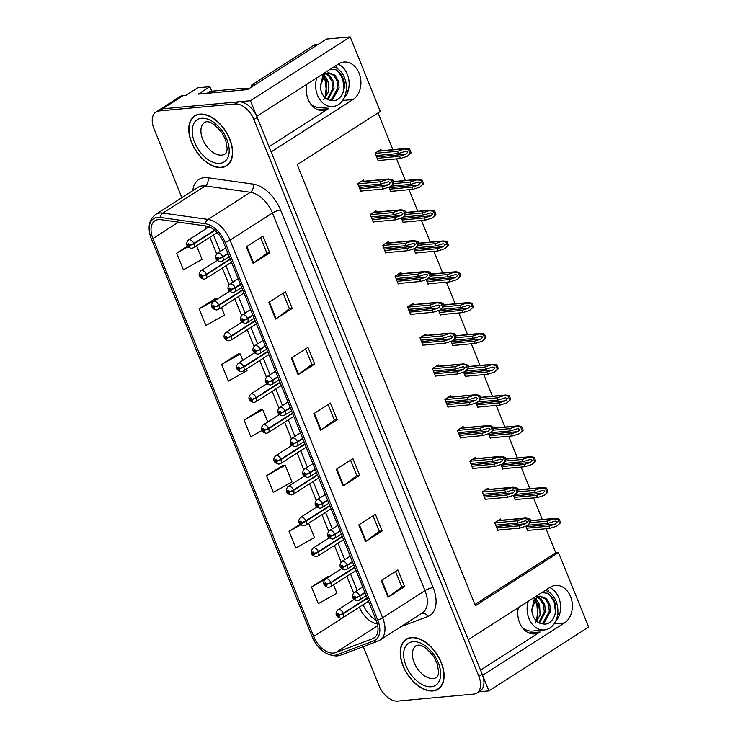 <?xml version="1.0" encoding="UTF-8"?>
<svg xmlns="http://www.w3.org/2000/svg" width="738" height="738" viewBox="0 0 738 738"><rect width="100%" height="100%" fill="white"/><g stroke="black" fill="none" stroke-linecap="round" stroke-linejoin="round"><path stroke-width="1.11" d="M269.047 146.705L328.604 108.597A19.769 15.074 -95.3 0 1 323.216 110.469A19.769 15.074 -95.3 0 1 308.115 99.298A19.769 15.074 -95.3 0 1 306.925 84.197M518.399 607.605A19.769 15.074 84.7 0 0 519.58 622.706A19.769 15.074 84.7 0 0 534.69 633.877A19.769 15.074 84.7 0 0 540.068 631.996L529.054 633.01M478.787 691.82L488.916 690.888L482.615 675.307L564.478 622.927A19.769 15.074 84.7 0 0 571.692 600.086A19.769 15.074 84.7 0 0 555.474 585.437A19.769 15.074 84.7 0 0 550.087 587.319L468.233 639.698L271.15 151.899L353.004 99.519A19.769 15.074 84.7 0 0 360.218 76.678A19.769 15.074 84.7 0 0 344 62.029A19.769 15.074 84.7 0 0 338.622 63.911L256.759 116.3L250.468 100.719L162.517 108.809A18.533 11.153 -122.6 0 0 159.27 109.888A18.533 11.153 -122.6 0 1 162.517 108.809L238.531 101.816A18.533 11.153 -122.6 0 1 257.211 117.407L482.172 674.2A18.533 11.153 -122.6 0 1 480.217 690.906L476.896 693.028A18.533 11.153 -122.6 0 0 478.842 676.322L253.89 119.538A18.533 11.153 -122.6 0 0 235.201 103.947L159.196 110.931A18.533 11.153 -122.6 0 0 155.949 112.01A18.533 11.153 -122.6 0 0 153.993 128.716L181.852 197.664M555.336 621.811A19.769 15.074 84.7 0 0 560.28 603.011A19.769 15.074 84.7 0 0 549.718 587.559M250.468 100.719L350.19 36.9L326.473 39.077L247.525 89.602L198.254 94.132L209.896 86.687L211.714 91.198M155.949 112.01L180.044 96.595A18.533 11.153 -122.6 0 1 183.292 95.506L186.077 95.257L197.71 87.804L209.896 86.687M350.19 36.9L380.31 111.447L297.211 164.629L475.41 605.704L558.518 552.522L588.638 627.069L488.916 690.888M348.327 90.156L346.205 90.875M559.791 613.564L557.67 614.284M474.921 604.487L555.732 552.771L546.019 528.722M542.301 519.524L533.565 497.901M529.847 488.704L521.111 467.08M517.393 457.883L508.657 436.259M504.94 427.062L496.204 405.439M492.486 396.241L483.75 374.618M480.032 365.421L471.296 343.797M467.578 334.6L458.842 312.977M455.134 303.779L446.389 282.156M442.68 272.959L433.944 251.326M430.226 242.129L421.49 220.505M417.773 211.308L409.036 189.684M405.319 180.487L396.583 158.864M392.865 149.666L378.022 112.923M555.732 552.771L558.518 552.522M456.158 335.652L455.641 334.369L454.986 334.794M451.112 341.27L452.975 345.882L453.704 345.412M431.25 274.001L430.734 272.728L430.079 273.143M426.204 279.628L428.068 284.241L428.796 283.77M418.797 243.18L418.289 241.907L417.625 242.322M413.75 248.807L415.614 253.42L416.352 252.949M406.352 212.359L405.835 211.086L405.18 211.502M401.297 217.987L403.16 222.599L403.898 222.129M393.898 181.539L393.382 180.266L392.727 180.681M388.843 187.166L390.706 191.779L391.444 191.308M443.704 304.822L443.187 303.549L442.532 303.973M438.658 310.449L440.521 315.061L441.25 314.591M468.612 366.472L468.095 365.19L467.44 365.614M463.565 372.09L465.429 376.703L466.158 376.232M481.065 397.293L480.549 396.011L479.894 396.435M476.019 402.911L477.873 407.524L478.611 407.053M493.519 428.114L493.002 426.832L492.347 427.256M488.464 433.732L490.327 438.344L491.065 437.874M505.973 458.935L505.456 457.652L504.801 458.077M500.918 464.562L502.781 469.165L503.519 468.695M518.417 489.755L517.91 488.473L517.246 488.897M513.371 495.382L515.235 499.986L515.973 499.515M530.871 520.576L530.354 519.303L529.7 519.718M525.825 526.203L527.688 530.807L528.426 530.336M381.445 150.718L380.928 149.445L375.107 153.163L378.253 160.958L378.991 160.487M426.333 335.338L425.817 334.065L419.996 337.783L423.142 345.578L423.88 345.107M401.426 273.697L400.909 272.423L395.088 276.141L398.234 283.936L398.972 283.466M388.972 242.876L388.456 241.603L382.635 245.32L385.789 253.106L386.518 252.645M376.518 212.055L376.002 210.782L370.19 214.5L373.336 222.286L374.065 221.815M413.88 304.517L413.363 303.244L407.542 306.962L410.688 314.757L411.426 314.287M438.787 366.159L438.271 364.886L432.45 368.603L435.595 376.398L436.333 375.928M451.232 396.979L450.724 395.706L444.903 399.433L448.049 407.219L448.787 406.749M463.685 427.8L463.169 426.527L457.357 430.254L460.503 438.04L461.232 437.569M476.139 458.63L475.623 457.348L469.811 461.075L472.957 468.861L473.685 468.39M488.593 489.451L488.076 488.169L482.265 491.895L485.41 499.681L486.139 499.211M501.047 520.272L500.53 518.989L494.709 522.716L497.864 530.502L498.593 530.032M364.065 181.234L363.548 179.952L357.736 183.679L360.882 191.465L361.611 190.994M480.521 670.113L540.068 631.996M338.253 64.151A19.769 15.074 -95.3 0 1 348.806 79.603A19.769 15.074 -95.3 0 1 343.871 98.403M432.948 690.934A29.649 17.841 -122.6 0 0 438.141 689.2A29.649 17.841 -122.6 0 0 439.414 658.471A29.649 17.841 -122.6 0 0 411.37 637.521A29.649 17.841 -122.6 0 0 406.177 639.256A29.649 17.841 -122.6 0 0 404.894 669.975A29.649 17.841 -122.6 0 0 432.948 690.934M439.128 688.194A29.649 17.841 -122.6 0 0 439.7 687.982M221.474 167.526A29.649 17.841 -122.6 0 0 226.667 165.792A29.649 17.841 -122.6 0 0 227.95 135.063A29.649 17.841 -122.6 0 0 199.897 114.113A29.649 17.841 -122.6 0 0 194.703 115.848A29.649 17.841 -122.6 0 0 193.421 146.567A29.649 17.841 -122.6 0 0 221.474 167.526M227.664 164.786A29.649 17.841 -122.6 0 0 228.236 164.574M333.594 653.065A19.769 11.9 57.4 0 1 313.668 636.442L152.904 238.54A19.769 11.9 57.4 0 1 154.989 220.717A19.769 11.9 57.4 0 1 160.773 219.638L205.93 225.985A19.769 11.9 57.4 0 1 223.54 242.544L376.122 620.197A19.769 11.9 57.4 0 1 374.037 638.019A19.769 11.9 57.4 0 1 372.681 638.693L335.698 652.595A19.769 11.9 57.4 0 1 333.594 653.065M334.499 655.298A22.241 13.385 -122.6 0 0 336.86 654.763L373.843 640.861A22.241 13.385 -122.6 0 0 377.708 620.049L225.127 242.405A22.241 13.385 -122.6 0 0 205.321 223.762L160.164 217.415A22.241 13.385 -122.6 0 0 151.318 238.688L312.073 636.58A22.241 13.385 -122.6 0 0 334.499 655.298M215.8 298.281L199.131 308.807L205.874 325.495L224.527 315.034L221.455 307.442M238.273 353.917L221.612 364.443L228.356 381.131L247.009 370.67L246.363 369.083M328.189 576.452L311.519 586.978L318.262 603.666L336.915 593.204L333.53 584.828M283.226 465.189L266.566 475.715L273.309 492.403L291.962 481.942L285.219 465.254L283.023 465.18M260.754 409.553L244.084 420.079L250.828 436.767L262.008 430.503M363.262 646.654L378.954 685.51A18.533 11.153 -122.6 0 0 397.634 701.1L473.648 694.107A18.533 11.153 -122.6 0 0 476.896 693.028M268.853 302.396L285.477 291.759L292.22 308.447L275.597 319.084L268.853 302.396M246.381 246.76L262.996 236.123L269.739 252.82L253.116 263.457L246.381 246.76M336.288 469.303L352.912 458.667L359.655 475.355L343.032 485.991L336.288 469.303M358.769 524.93L375.384 514.294L382.127 530.991L365.513 541.627L358.769 524.93M381.242 580.566L397.865 569.93L404.608 586.627L387.985 597.263L381.242 580.566M291.335 358.031L307.949 347.395L314.692 364.083L298.078 374.719L291.335 358.031M313.807 413.667L330.43 403.031L337.174 419.719L320.55 430.355L313.807 413.667M187.627 246.151L176.65 253.171L183.393 269.868L202.055 259.407L196.548 245.791M300.218 524.192L289.038 531.342L295.781 548.039L314.443 537.578L308.622 523.187M337.174 419.719L334.332 419.977M328.087 404.535L334.342 420.023L321.085 429.996A4.945 1.172 158 0 1 320.55 430.355M314.692 364.083L311.851 364.351M305.606 348.899L311.87 364.387L298.604 374.36A4.945 1.172 158 0 1 298.078 374.719M404.608 586.627L401.758 586.885M395.522 571.433L401.776 586.931L388.511 596.894A4.945 1.172 158 0 1 387.985 597.263M382.127 530.991L379.286 531.249M373.041 515.797L379.304 531.295L366.039 541.258A4.945 1.172 158 0 1 365.513 541.627M359.655 475.355L356.805 475.613M350.559 460.161L356.823 475.659L343.557 485.622A4.945 1.172 158 0 1 343.032 485.991M269.739 252.82L266.898 253.079M260.652 237.627L266.916 253.125L253.651 263.088A4.945 1.172 158 0 1 253.116 263.457M292.22 308.447L289.37 308.715M283.134 293.263L289.388 308.761L276.123 318.724A4.945 1.172 158 0 1 275.597 319.084M244.084 420.079L262.737 409.618L267.737 421.979M262.737 409.618L260.542 409.544M266.566 475.715L285.219 465.254M289.038 531.342L300.8 524.746M311.519 586.978L324.785 579.542M329.369 576.489L327.976 576.452M221.612 364.443L240.265 353.982L242.83 360.338M240.265 353.982L238.06 353.908M199.131 308.807L217.922 298.696M217.784 298.346L215.588 298.281M176.65 253.171L188.098 246.76M358.705 186.068L381.076 184.011L388.419 181.751L390.494 182.544L388.603 184.731L382.201 186.797L383.105 189.02L389.996 186.797L393.631 183.531A3.09 2.352 84.7 0 0 393.354 182.231L392.681 180.57A3.09 2.352 84.7 0 0 392.007 179.518L388.566 178.983L380.181 181.788L357.801 183.845M227.922 253.402L222.682 256.759A3.09 0.627 156.4 0 1 218.669 258.392A1.541 0.932 -122.6 0 0 217.138 257.156A1.541 0.932 -122.6 0 0 216.704 258.632A1.541 0.932 -122.6 0 0 218.263 259.933A1.541 0.932 -122.6 0 0 218.716 258.512L217.922 259.103L217.369 258.023L218.669 258.392M218.716 258.512A3.09 0.839 -20.4 0 0 222.83 257.119A4.631 2.786 57.4 0 1 222.276 261.114L229.241 256.658M228.07 253.771L222.83 257.119M360.725 191.077L383.105 189.02M359.821 188.854L382.201 186.797M381.076 184.011L380.181 181.788M389.996 186.797L392.791 184.076L391.168 180.054L392.007 179.518M392.791 184.076L393.631 183.531M391.168 180.054L387.072 179.565M376.076 155.561L398.455 153.504L405.789 151.235L407.874 152.028L405.974 154.214L399.581 156.281L400.476 158.504L407.367 156.281L411.011 153.024A3.09 2.352 84.7 0 0 410.725 151.724L410.051 150.054A3.09 2.352 84.7 0 0 409.378 149.002L405.946 148.467L397.561 151.272L375.181 153.329M214.564 230.173L193.854 243.429A3.09 0.627 156.4 0 1 189.841 245.062A1.541 0.932 -122.6 0 0 188.31 243.817A1.541 0.932 -122.6 0 0 187.876 245.302A1.541 0.932 -122.6 0 0 189.426 246.603A1.541 0.932 -122.6 0 0 189.887 245.182L189.094 245.772L188.531 244.693L189.841 245.062M189.887 245.182A3.09 0.839 -20.4 0 0 194.002 243.789A4.631 2.786 57.4 0 1 193.439 247.784L217.166 232.608M214.878 230.431L194.002 243.789M378.096 160.561L400.476 158.504M377.201 158.338L399.581 156.281M398.455 153.504L397.561 151.272M407.367 156.281L410.162 153.559L408.538 149.537L409.378 149.002M410.162 153.559L411.011 153.024M408.538 149.537L404.442 149.048M371.149 216.898L393.529 214.841L400.872 212.572L402.948 213.365L401.048 215.551L394.655 217.618L395.559 219.841L402.441 217.618L406.084 214.352A3.09 2.352 84.7 0 0 405.799 213.061L405.125 211.391A3.09 2.352 84.7 0 0 404.461 210.339L401.02 209.804L392.634 212.609L370.255 214.666M240.376 284.222L235.136 287.58A3.09 0.627 156.4 0 1 231.123 289.213A1.541 0.932 -122.6 0 0 229.592 287.977A1.541 0.932 -122.6 0 0 229.158 289.453A1.541 0.932 -122.6 0 0 230.717 290.754A1.541 0.932 -122.6 0 0 231.169 289.333L230.376 289.923L229.822 288.844L231.123 289.213M231.169 289.333A3.09 0.839 -20.4 0 0 235.284 287.94A4.631 2.786 57.4 0 1 234.73 291.934L241.695 287.479M240.523 284.591L235.284 287.94M373.179 221.898L395.559 219.841M372.275 219.675L394.655 217.618M393.529 214.841L392.634 212.609M402.441 217.618L405.245 214.896L403.612 210.874L404.461 210.339M405.245 214.896L406.084 214.352M403.612 210.874L399.526 210.385M383.603 247.719L405.983 245.662L413.326 243.392L415.402 244.186L413.501 246.372L407.108 248.438L408.013 250.662L414.894 248.438L418.538 245.182A3.09 2.352 84.7 0 0 418.252 243.881L417.579 242.212A3.09 2.352 84.7 0 0 416.915 241.16L413.474 240.625L405.088 243.429L382.708 245.486M252.83 315.052L247.59 318.401A3.09 0.627 156.4 0 1 243.577 320.034A1.541 0.932 -122.6 0 0 242.046 318.798A1.541 0.932 -122.6 0 0 241.612 320.283A1.541 0.932 -122.6 0 0 243.171 321.574A1.541 0.932 -122.6 0 0 243.623 320.154L242.83 320.744L242.276 319.665L243.577 320.034M243.623 320.154A3.09 0.839 -20.4 0 0 247.737 318.761A4.631 2.786 57.4 0 1 247.184 322.755L254.149 318.299M252.977 315.412L247.737 318.761M385.633 252.719L408.013 250.662M384.729 250.496L407.108 248.438M405.983 245.662L405.088 243.429M414.894 248.438L417.69 245.717L416.066 241.695L416.915 241.16M417.69 245.717L418.538 245.182M416.066 241.695L411.979 241.206M396.057 278.54L418.437 276.482L425.78 274.213L427.856 275.006L425.955 277.193L419.562 279.259L420.457 281.482L427.348 279.259L430.992 276.003A3.09 2.352 84.7 0 0 430.706 274.702L430.033 273.032A3.09 2.352 84.7 0 0 429.368 271.981L425.927 271.446L417.542 274.25L395.162 276.307M265.283 345.873L260.044 349.222A3.09 0.627 156.4 0 1 256.031 350.854A1.541 0.932 -122.6 0 0 254.499 349.618A1.541 0.932 -122.6 0 0 254.066 351.103A1.541 0.932 -122.6 0 0 255.616 352.395A1.541 0.932 -122.6 0 0 256.077 350.974L255.283 351.565L254.721 350.485L256.031 350.854M256.077 350.974A3.09 0.839 -20.4 0 0 260.191 349.591A4.631 2.786 57.4 0 1 259.628 353.585L266.593 349.12M265.431 346.233L260.191 349.591M398.086 283.54L420.457 281.482M397.182 281.316L419.562 279.259M418.437 276.482L417.542 274.25M427.348 279.259L430.143 276.538L428.52 272.516L429.368 271.981M430.143 276.538L430.992 276.003M428.52 272.516L424.424 272.027M390.919 186.161L410.909 184.325L418.243 182.055L420.328 182.849L418.428 185.035L412.035 187.101L412.929 189.334L419.821 187.101L423.455 183.845A3.09 2.352 84.7 0 0 423.178 182.544L422.505 180.875A3.09 2.352 84.7 0 0 421.832 179.823L418.391 179.288L410.005 182.102L393.566 183.605M230.173 258.973L206.308 274.25A3.09 0.627 156.4 0 1 202.295 275.883A1.541 0.932 -122.6 0 0 200.764 274.637A1.541 0.932 -122.6 0 0 200.33 276.123A1.541 0.932 -122.6 0 0 201.88 277.423A1.541 0.932 -122.6 0 0 202.341 276.003L201.548 276.593L200.985 275.514L202.295 275.883M202.341 276.003A3.09 0.839 -20.4 0 0 206.456 274.61A4.631 2.786 57.4 0 1 205.893 278.604L231.492 262.23M230.321 259.333L206.456 274.61M390.55 191.391L412.929 189.334M389.655 189.159L412.035 187.101M410.909 184.325L410.005 182.102M419.821 187.101L422.616 184.38L420.992 180.358L421.832 179.823M422.616 184.38L423.455 183.845M420.992 180.358L416.896 179.869M403.372 216.981L423.363 215.145L430.697 212.885L432.782 213.669L430.881 215.856L424.488 217.922L425.383 220.155L432.274 217.922L435.909 214.666A3.09 2.352 84.7 0 0 435.632 213.365L434.959 211.695A3.09 2.352 84.7 0 0 434.285 210.644L430.844 210.109L422.459 212.922L406.02 214.426M242.627 289.794L218.762 305.071A3.09 0.627 156.4 0 1 214.74 306.704A1.541 0.932 -122.6 0 0 213.208 305.467A1.541 0.932 -122.6 0 0 212.775 306.943A1.541 0.932 -122.6 0 0 214.334 308.244A1.541 0.932 -122.6 0 0 214.795 306.824L214.002 307.414L213.439 306.335L214.74 306.704M214.795 306.824A3.09 0.839 -20.4 0 0 218.909 305.431A4.631 2.786 57.4 0 1 218.347 309.425L243.946 293.051M242.774 290.163L218.909 305.431M403.003 222.212L425.383 220.155M402.109 219.979L424.488 217.922M423.363 215.145L422.459 212.922M432.274 217.922L435.069 215.201L433.446 211.179L434.285 210.644M435.069 215.201L435.909 214.666M433.446 211.179L429.35 210.69M415.826 247.802L435.817 245.966L443.151 243.706L445.226 244.49L443.335 246.676L436.933 248.743L437.837 250.975L444.728 248.743L448.363 245.486A3.09 2.352 84.7 0 0 448.086 244.186L447.412 242.516A3.09 2.352 84.7 0 0 446.739 241.464L443.298 240.929L434.913 243.743L418.474 245.256M255.08 320.615L231.215 335.891A3.09 0.627 156.4 0 1 227.193 337.524A1.541 0.932 -122.6 0 0 225.662 336.288A1.541 0.932 -122.6 0 0 225.228 337.764A1.541 0.932 -122.6 0 0 226.787 339.065A1.541 0.932 -122.6 0 0 227.249 337.644L226.455 338.235L225.893 337.155L227.193 337.524M227.249 337.644A3.09 0.839 -20.4 0 0 231.363 336.251A4.631 2.786 57.4 0 1 230.8 340.246L256.39 323.871M255.228 320.984L231.363 336.251M415.457 253.033L437.837 250.975M414.562 250.8L436.933 248.743M435.817 245.966L434.913 243.743M444.728 248.743L447.523 246.022L445.9 242.009L446.739 241.464M447.523 246.022L448.363 245.486M445.9 242.009L441.804 241.511M428.28 278.623L448.27 276.787L455.604 274.527L457.68 275.311L455.789 277.497L449.387 279.564L450.291 281.796L457.182 279.564L460.816 276.307A3.09 2.352 84.7 0 0 460.54 275.006L459.866 273.337A3.09 2.352 84.7 0 0 459.193 272.285L455.752 271.75L447.366 274.564L430.927 276.077M267.534 351.436L243.669 366.712A3.09 0.627 156.4 0 1 239.647 368.345A1.541 0.932 -122.6 0 0 238.116 367.109A1.541 0.932 -122.6 0 0 237.682 368.585A1.541 0.932 -122.6 0 0 239.241 369.886A1.541 0.932 -122.6 0 0 239.693 368.465L238.9 369.055L238.346 367.976L239.647 368.345M239.693 368.465A3.09 0.839 -20.4 0 0 243.817 367.072A4.631 2.786 57.4 0 1 243.254 371.066L268.844 354.692M267.682 351.805L243.817 367.072M427.911 283.853L450.291 281.796M427.007 281.63L449.387 279.564M448.27 276.787L447.366 274.564M457.182 279.564L459.977 276.842L458.353 272.829L459.193 272.285M459.977 276.842L460.816 276.307M458.353 272.829L454.257 272.331M528.27 601.285A20.138 15.35 84.7 0 0 528.952 618.564A20.138 15.35 84.7 0 0 544.34 629.948A20.138 15.35 84.7 0 0 556.037 601.23A20.138 15.35 84.7 0 0 545.345 590.354M536.886 604.45L534.635 600.418L536.803 604.293L537.984 616.138L536.886 604.45M535.105 623.287L540.087 615.169L539.635 605.012L537.329 600.677L535.151 598.583M534.626 599.173L538.445 605.022L536.526 621.055M536.434 620.962L537.984 616.138M539.404 596.193L545.096 598.684L548.472 604.201L549.33 611.332L542.9 622.9L541.341 623.656M541.775 592.642L547.365 593.214C550.963 595.28 553.574 598.638 555.197 603.287C558.159 613.712 551.397 626.064 542.744 623.831A13.957 10.646 84.7 0 1 533.104 615.907A13.957 10.646 84.7 0 1 531.821 609.625L536.526 597.402L540.031 596.101L546.36 598.564L549.736 604.081L550.594 611.212L544.164 622.78L541.969 623.767M536.941 597.143L540.041 599.145L543.417 604.662L544.275 611.793L538.805 622.715M537.55 596.811L541.305 599.025L544.681 604.551L545.539 611.682L539.45 623.038M531.821 609.625L534.718 597.153M548.897 592.06L547.624 588.896M547.365 593.214L549.644 594.92L554.173 602.116L555.419 611.396L554.994 614.634M316.796 77.877A20.138 15.35 84.7 0 0 317.478 95.156A20.138 15.35 84.7 0 0 332.866 106.54A20.138 15.35 84.7 0 0 344.572 77.822A20.138 15.35 84.7 0 0 333.88 66.946M325.421 81.042L323.161 77.02L325.329 80.885L326.51 92.73L325.421 81.042M323.631 99.879L328.613 91.761L328.17 81.604L325.864 77.269L323.678 75.175M323.161 75.765L326.98 81.614L325.061 97.647M324.96 97.554L326.51 92.73M327.93 72.785L333.622 75.276L336.998 80.793L337.866 87.923L331.427 99.492L329.877 100.248M330.301 69.234L335.901 69.806C339.489 71.872 342.1 75.23 343.724 79.888C346.694 90.304 339.932 102.656 331.279 100.423A13.957 10.646 84.7 0 1 321.63 92.499A13.957 10.646 84.7 0 1 320.357 86.217L325.061 73.994L328.567 72.693L334.886 75.156L338.262 80.682L339.129 87.813L332.69 99.381L330.495 100.359M325.467 73.735L328.567 75.737L331.952 81.263L332.81 88.394L327.331 99.307M326.076 73.403L329.831 75.627L333.216 81.143L334.074 88.274L327.976 99.63M320.357 86.217L323.253 73.745M337.432 68.652L336.15 65.488M251.861 86.835A12.352 9.419 84.7 0 0 251.326 85.276L254.785 84.962M318.53 44.169L316.851 44.317A12.352 9.419 84.7 0 0 313.484 45.498L251.326 85.276M208.254 93.219L211.354 91.226A12.352 7.435 -122.6 0 0 209.186 91.946L207.037 93.329M240.883 90.211L243.983 88.228A12.352 7.435 -122.6 0 0 244.638 89.87M211.354 91.226L243.983 88.228M335.901 69.806L338.17 71.521L342.7 78.708L343.954 87.988L343.521 91.235M432.837 690.648A29.345 17.657 57.4 0 1 405.07 669.92A29.345 17.657 57.4 0 1 406.343 639.514A29.345 17.657 57.4 0 1 411.481 637.798A29.345 17.657 57.4 0 1 439.239 658.536A29.345 17.657 57.4 0 1 437.975 688.941A29.345 17.657 57.4 0 1 432.837 690.648M221.363 167.24A29.345 17.657 57.4 0 1 193.605 146.511A29.345 17.657 57.4 0 1 194.869 116.106A29.345 17.657 57.4 0 1 200.007 114.39A29.345 17.657 57.4 0 1 227.765 135.128A29.345 17.657 57.4 0 1 226.501 165.533A29.345 17.657 57.4 0 1 221.363 167.24M244.213 88.846L249.462 88.366M408.511 309.36L430.891 307.303L438.224 305.034L440.309 305.827L438.409 308.014L432.016 310.08L432.911 312.312L439.802 310.08L443.446 306.824A3.09 2.352 84.7 0 0 443.16 305.523L442.486 303.853A3.09 2.352 84.7 0 0 441.813 302.801L438.381 302.266L429.996 305.08L407.616 307.137M277.737 376.694L272.497 380.042A3.09 0.627 156.4 0 1 268.475 381.675A1.541 0.932 -122.6 0 0 266.944 380.439A1.541 0.932 -122.6 0 0 266.519 381.924A1.541 0.932 -122.6 0 0 268.069 383.216A1.541 0.932 -122.6 0 0 268.531 381.795L267.737 382.385L267.174 381.306L268.475 381.675M268.531 381.795A3.09 0.839 -20.4 0 0 272.645 380.411A4.631 2.786 57.4 0 1 272.082 384.406L279.047 379.941M277.885 377.053L272.645 380.411M410.531 314.37L432.911 312.312M409.636 312.137L432.016 310.08M430.891 307.303L429.996 305.08M439.802 310.08L442.597 307.359L440.973 303.336L441.813 302.801M442.597 307.359L443.446 306.824M440.973 303.336L436.878 302.848M420.964 340.181L443.344 338.124L450.678 335.864L452.763 336.648L450.863 338.834L444.47 340.901L445.365 343.133L452.256 340.901L455.89 337.644A3.09 2.352 84.7 0 0 455.614 336.344L454.94 334.674A3.09 2.352 84.7 0 0 454.267 333.622L450.826 333.087L442.44 335.901L420.07 337.958M290.191 407.514L284.951 410.863A3.09 0.627 156.4 0 1 280.929 412.496A1.541 0.932 -122.6 0 0 279.398 411.26A1.541 0.932 -122.6 0 0 278.964 412.745A1.541 0.932 -122.6 0 0 280.523 414.046A1.541 0.932 -122.6 0 0 280.984 412.616L280.191 413.206L279.628 412.127L280.929 412.496M280.984 412.616A3.09 0.839 -20.4 0 0 285.099 411.232A4.631 2.786 57.4 0 1 284.536 415.226L291.501 410.762M290.338 407.874L285.099 411.232M422.985 345.19L445.365 343.133M422.09 342.958L444.47 340.901M443.344 338.124L442.44 335.901M452.256 340.901L455.051 338.179L453.427 334.157L454.267 333.622M455.051 338.179L455.89 337.644M453.427 334.157L449.331 333.668M433.418 371.002L455.798 368.945L463.132 366.685L465.217 367.469L463.316 369.655L456.923 371.721L457.818 373.954L464.709 371.721L468.344 368.465A3.09 2.352 84.7 0 0 468.067 367.164L467.394 365.494A3.09 2.352 84.7 0 0 466.72 364.443L463.279 363.908L454.894 366.721L432.514 368.779M302.645 438.335L297.405 441.684A3.09 0.627 156.4 0 1 293.383 443.317A1.541 0.932 -122.6 0 0 291.851 442.08A1.541 0.932 -122.6 0 0 291.418 443.566A1.541 0.932 -122.6 0 0 292.977 444.866A1.541 0.932 -122.6 0 0 293.438 443.446L292.635 444.027L292.082 442.948L293.383 443.317M293.438 443.446A3.09 0.839 -20.4 0 0 297.552 442.053A4.631 2.786 57.4 0 1 296.99 446.047L303.955 441.592M302.792 438.695L297.552 442.053M435.438 376.011L457.818 373.954M434.544 373.779L456.923 371.721M455.798 368.945L454.894 366.721M464.709 371.721L467.505 369L465.881 364.987L466.72 364.443M467.505 369L468.344 368.465M465.881 364.987L461.785 364.489M440.734 309.443L460.715 307.608L468.058 305.347L470.134 306.132L468.233 308.318L461.84 310.394L462.744 312.617L469.636 310.384L473.27 307.128A3.09 2.352 84.7 0 0 472.993 305.827L472.311 304.157A3.09 2.352 84.7 0 0 471.647 303.106L468.206 302.571L459.82 305.384L443.372 306.897M279.988 382.256L256.114 397.533A3.09 0.627 156.4 0 1 252.101 399.166A1.541 0.932 -122.6 0 0 250.569 397.93A1.541 0.932 -122.6 0 0 250.136 399.406A1.541 0.932 -122.6 0 0 251.695 400.706A1.541 0.932 -122.6 0 0 252.147 399.286L251.354 399.876L250.8 398.797L252.101 399.166M252.147 399.286A3.09 0.839 -20.4 0 0 256.261 397.893A4.631 2.786 57.4 0 1 255.708 401.887L281.298 385.513M280.136 382.625L256.261 397.893M440.365 314.674L462.744 312.617M439.461 312.451L461.84 310.394M460.715 307.608L459.82 305.384M469.636 310.384L472.431 307.663L470.798 303.65L471.647 303.106M472.431 307.663L473.27 307.128M470.798 303.65L466.711 303.152M453.187 340.264L473.169 338.428L480.512 336.168L482.587 336.952L480.687 339.139L474.294 341.214L475.198 343.438L482.08 341.205L485.724 337.949A3.09 2.352 84.7 0 0 485.438 336.648L484.765 334.978A3.09 2.352 84.7 0 0 484.1 333.927L480.659 333.391L472.274 336.205L455.826 337.718M292.442 413.077L268.567 428.354A3.09 0.627 156.4 0 1 264.555 429.986A1.541 0.932 -122.6 0 0 263.023 428.75A1.541 0.932 -122.6 0 0 262.59 430.236A1.541 0.932 -122.6 0 0 264.149 431.527A1.541 0.932 -122.6 0 0 264.601 430.106L263.807 430.697L263.254 429.617L264.555 429.986M264.601 430.106A3.09 0.839 -20.4 0 0 268.715 428.723A4.631 2.786 57.4 0 1 268.162 432.717L293.752 416.333M292.589 413.446L268.715 428.723M452.818 345.495L475.198 343.438M451.914 343.271L474.294 341.214M473.169 338.428L472.274 336.205M482.08 341.205L484.875 338.493L483.252 334.471L484.1 333.927M484.875 338.493L485.724 337.949M483.252 334.471L479.165 333.973M465.641 371.085L485.622 369.249L492.966 366.989L495.041 367.782L493.141 369.969L486.748 372.035L487.643 374.258L494.534 372.026L498.178 368.769A3.09 2.352 84.7 0 0 497.892 367.469L497.218 365.799A3.09 2.352 84.7 0 0 496.554 364.747L493.113 364.212L484.728 367.026L468.279 368.539M304.886 443.898L281.021 459.174A3.09 0.627 156.4 0 1 277.008 460.807A1.541 0.932 -122.6 0 0 275.477 459.571A1.541 0.932 -122.6 0 0 275.043 461.056A1.541 0.932 -122.6 0 0 276.602 462.348A1.541 0.932 -122.6 0 0 277.054 460.927L276.261 461.518L275.708 460.438L277.008 460.807M277.054 460.927A3.09 0.839 -20.4 0 0 281.169 459.543A4.631 2.786 57.4 0 1 280.615 463.538L306.205 447.154M305.034 444.267L281.169 459.543M465.272 376.315L487.643 374.258M464.368 374.092L486.748 372.035M485.622 369.249L484.728 367.026M494.534 372.026L497.329 369.314L495.705 365.292L496.554 364.747M497.329 369.314L498.178 368.769M495.705 365.292L491.619 364.793M445.872 401.823L468.252 399.765L475.586 397.505L477.661 398.289L475.77 400.476L469.368 402.542L470.272 404.775L477.163 402.542L480.798 399.286A3.09 2.352 84.7 0 0 480.521 397.985L479.848 396.315A3.09 2.352 84.7 0 0 479.174 395.264L475.733 394.729L467.348 397.542L444.968 399.599M315.089 469.156L309.849 472.505A3.09 0.627 156.4 0 1 305.836 474.137A1.541 0.932 -122.6 0 0 304.305 472.901A1.541 0.932 -122.6 0 0 303.871 474.386A1.541 0.932 -122.6 0 0 305.431 475.687A1.541 0.932 -122.6 0 0 305.883 474.266L305.089 474.848L304.536 473.778L305.836 474.137M305.883 474.266A3.09 0.839 -20.4 0 0 309.997 472.874A4.631 2.786 57.4 0 1 309.443 476.868L316.408 472.412M315.237 469.516L309.997 472.874M447.892 406.832L470.272 404.775M446.997 404.608L469.368 402.542M468.252 399.765L467.348 397.542M477.163 402.542L479.958 399.821L478.335 395.808L479.174 395.264M479.958 399.821L480.798 399.286M478.335 395.808L474.239 395.31M458.326 432.643L480.706 430.586L488.039 428.326L490.115 429.11L488.224 431.296L481.822 433.372L482.726 435.595L489.617 433.363L493.252 430.106A3.09 2.352 84.7 0 0 492.975 428.806L492.301 427.136A3.09 2.352 84.7 0 0 491.628 426.084L488.187 425.549L479.801 428.363L457.422 430.42M327.543 499.977L322.303 503.325A3.09 0.627 156.4 0 1 318.29 504.967A1.541 0.932 -122.6 0 0 316.759 503.722A1.541 0.932 -122.6 0 0 316.325 505.207A1.541 0.932 -122.6 0 0 317.884 506.508A1.541 0.932 -122.6 0 0 318.336 505.087L317.543 505.668L316.989 504.598L318.29 504.967M318.336 505.087A3.09 0.839 -20.4 0 0 322.451 503.694A4.631 2.786 57.4 0 1 321.897 507.689L328.862 503.233M327.69 500.336L322.451 503.694M460.346 437.652L482.726 435.595M459.442 435.429L481.822 433.372M480.706 430.586L479.801 428.363M489.617 433.363L492.412 430.641L490.788 426.629L491.628 426.084M492.412 430.641L493.252 430.106M490.788 426.629L486.693 426.13M470.77 463.464L493.15 461.407L500.493 459.147L502.569 459.931L500.668 462.117L494.275 464.193L495.18 466.416L502.071 464.184L505.705 460.927A3.09 2.352 84.7 0 0 505.429 459.626L504.746 457.957A3.09 2.352 84.7 0 0 504.082 456.905L500.641 456.37L492.255 459.184L469.875 461.241M339.997 530.797L334.757 534.155A3.09 0.627 156.4 0 1 330.744 535.788A1.541 0.932 -122.6 0 0 329.213 534.543A1.541 0.932 -122.6 0 0 328.779 536.028A1.541 0.932 -122.6 0 0 330.338 537.329A1.541 0.932 -122.6 0 0 330.79 535.908L329.997 536.489L329.443 535.419L330.744 535.788M330.79 535.908A3.09 0.839 -20.4 0 0 334.904 534.515A4.631 2.786 57.4 0 1 334.351 538.509L341.316 534.054M340.144 531.166L334.904 534.515M472.8 468.473L495.18 466.416M471.896 466.25L494.275 464.193M493.15 461.407L492.255 459.184M502.071 464.184L504.866 461.471L503.233 457.449L504.082 456.905M504.866 461.471L505.705 460.927M503.233 457.449L499.146 456.951M483.224 494.285L505.604 492.228L512.947 489.967L515.023 490.761L513.122 492.947L506.729 495.014L507.633 497.237L514.515 495.004L518.159 491.748A3.09 2.352 84.7 0 0 517.873 490.447L517.2 488.777A3.09 2.352 84.7 0 0 516.535 487.726L513.095 487.191L504.709 490.004L482.329 492.061M352.45 561.618L347.211 564.976A3.09 0.627 156.4 0 1 343.198 566.609A1.541 0.932 -122.6 0 0 341.666 565.363A1.541 0.932 -122.6 0 0 341.233 566.849A1.541 0.932 -122.6 0 0 342.792 568.149A1.541 0.932 -122.6 0 0 343.244 566.729L342.45 567.31L341.897 566.24L343.198 566.609M343.244 566.729A3.09 0.839 -20.4 0 0 347.358 565.336A4.631 2.786 57.4 0 1 346.805 569.33L353.77 564.874M352.598 561.987L347.358 565.336M485.253 499.294L507.633 497.237M484.349 497.071L506.729 495.014M505.604 492.228L504.709 490.004M514.515 495.004L517.31 492.292L515.687 488.27L516.535 487.726M517.31 492.292L518.159 491.748M515.687 488.27L511.6 487.772M495.678 525.105L518.058 523.048L525.401 520.788L527.476 521.582L525.576 523.768L519.183 525.834L520.078 528.057L526.969 525.834L530.613 522.569A3.09 2.352 84.7 0 0 530.327 521.268L529.653 519.598A3.09 2.352 84.7 0 0 528.989 518.546L525.548 518.011L517.163 520.825L494.783 522.882M364.904 592.439L359.664 595.797A3.09 0.627 156.4 0 1 355.651 597.429A1.541 0.932 -122.6 0 0 354.12 596.184A1.541 0.932 -122.6 0 0 353.686 597.669A1.541 0.932 -122.6 0 0 355.236 598.97A1.541 0.932 -122.6 0 0 355.698 597.549L354.904 598.14L354.341 597.06L355.651 597.429M355.698 597.549A3.09 0.839 -20.4 0 0 359.812 596.156A4.631 2.786 57.4 0 1 359.249 600.151L366.214 595.695M365.052 592.808L359.812 596.156M497.707 530.115L520.078 528.057M496.803 527.891L519.183 525.834M518.058 523.048L517.163 520.825M526.969 525.834L529.764 523.113L528.14 519.091L528.989 518.546M529.764 523.113L530.613 522.569M528.14 519.091L524.054 518.602M478.095 401.906L498.076 400.07L505.41 397.81L507.495 398.603L505.595 400.789L499.202 402.856L500.096 405.079L506.988 402.856L510.631 399.59A3.09 2.352 84.7 0 0 510.345 398.289L509.672 396.62A3.09 2.352 84.7 0 0 508.999 395.568L505.567 395.033L497.181 397.847L480.733 399.359M317.34 474.728L293.475 489.995A3.09 0.627 156.4 0 1 289.462 491.628A1.541 0.932 -122.6 0 0 287.931 490.392A1.541 0.932 -122.6 0 0 287.497 491.877A1.541 0.932 -122.6 0 0 289.056 493.178A1.541 0.932 -122.6 0 0 289.508 491.748L288.715 492.338L288.161 491.259L289.462 491.628M289.508 491.748A3.09 0.839 -20.4 0 0 293.623 490.364A4.631 2.786 57.4 0 1 293.069 494.359L318.659 477.975M317.488 475.087L293.623 490.364M477.717 407.136L500.096 405.079M476.822 404.913L499.202 402.856M498.076 400.07L497.181 397.847M506.988 402.856L509.783 400.134L508.159 396.112L508.999 395.568M509.783 400.134L510.631 399.59M508.159 396.112L504.063 395.623M490.539 432.736L510.53 430.891L517.864 428.63L519.949 429.424L518.048 431.61L511.655 433.676L512.55 435.9L519.441 433.676L523.076 430.411A3.09 2.352 84.7 0 0 522.799 429.11L522.126 427.44A3.09 2.352 84.7 0 0 521.452 426.389L518.011 425.863L509.626 428.667L493.187 430.18M329.794 505.548L305.929 520.816A3.09 0.627 156.4 0 1 301.916 522.449A1.541 0.932 -122.6 0 0 300.384 521.212A1.541 0.932 -122.6 0 0 299.951 522.698A1.541 0.932 -122.6 0 0 301.501 523.998A1.541 0.932 -122.6 0 0 301.962 522.578L301.169 523.159L300.606 522.08L301.916 522.449M301.962 522.578A3.09 0.839 -20.4 0 0 306.076 521.185A4.631 2.786 57.4 0 1 305.514 525.179L331.113 508.796M329.941 505.908L306.076 521.185M490.17 437.957L512.55 435.9M489.276 435.734L511.655 433.676M510.53 430.891L509.626 428.667M519.441 433.676L522.236 430.955L520.613 426.933L521.452 426.389M522.236 430.955L523.076 430.411M520.613 426.933L516.517 426.444M502.993 463.556L522.984 461.711L530.318 459.451L532.402 460.244L530.502 462.431L524.109 464.497L525.004 466.72L531.895 464.497L535.53 461.232A3.09 2.352 84.7 0 0 535.253 459.931L534.58 458.261A3.09 2.352 84.7 0 0 533.906 457.219L530.465 456.684L522.08 459.488L505.641 461.001M342.248 536.369L318.382 551.637A3.09 0.627 156.4 0 1 314.36 553.269A1.541 0.932 -122.6 0 0 312.829 552.033A1.541 0.932 -122.6 0 0 312.405 553.518A1.541 0.932 -122.6 0 0 313.954 554.819A1.541 0.932 -122.6 0 0 314.416 553.399L313.622 553.98L313.06 552.91L314.36 553.269M314.416 553.399A3.09 0.839 -20.4 0 0 318.53 552.006A4.631 2.786 57.4 0 1 317.967 556L343.567 539.616M342.395 536.729L318.53 552.006M502.624 468.778L525.004 466.72M501.729 466.554L524.109 464.497M522.984 461.711L522.08 459.488M531.895 464.497L534.69 461.776L533.067 457.754L533.906 457.219M534.69 461.776L535.53 461.232M533.067 457.754L528.971 457.265M515.447 494.377L535.437 492.532L542.771 490.272L544.847 491.065L542.956 493.252L536.563 495.318L537.458 497.541L544.349 495.318L547.983 492.052A3.09 2.352 84.7 0 0 547.707 490.752L547.033 489.091A3.09 2.352 84.7 0 0 546.36 488.039L542.919 487.504L534.533 490.309L518.094 491.822M354.701 567.19L330.836 582.457A3.09 0.627 156.4 0 1 326.814 584.09A1.541 0.932 -122.6 0 0 325.283 582.854A1.541 0.932 -122.6 0 0 324.849 584.339A1.541 0.932 -122.6 0 0 326.408 585.64A1.541 0.932 -122.6 0 0 326.869 584.219L326.076 584.8L325.513 583.73L326.814 584.09M326.869 584.219A3.09 0.839 -20.4 0 0 330.984 582.826A4.631 2.786 57.4 0 1 330.421 586.821L356.011 570.437M354.849 567.55L330.984 582.826M515.078 499.598L537.458 497.541M514.183 497.375L536.563 495.318M535.437 492.532L534.533 490.309M544.349 495.318L547.144 492.597L545.52 488.574L546.36 488.039M547.144 492.597L547.983 492.052M545.52 488.574L541.424 488.086M527.901 525.198L547.891 523.362L555.225 521.093L557.301 521.886L555.41 524.072L549.007 526.139L549.911 528.362L556.803 526.139L560.437 522.873A3.09 2.352 84.7 0 0 560.16 521.582L559.487 519.912A3.09 2.352 84.7 0 0 558.814 518.86L555.373 518.325L546.987 521.129L530.548 522.642M367.155 598.011L343.29 613.278A3.09 0.627 156.4 0 1 339.268 614.92A1.541 0.932 -122.6 0 0 337.736 613.675A1.541 0.932 -122.6 0 0 337.303 615.16A1.541 0.932 -122.6 0 0 338.862 616.461A1.541 0.932 -122.6 0 0 339.323 615.04L338.521 615.621L337.967 614.551L339.268 614.92M339.323 615.04A3.09 0.839 -20.4 0 0 343.438 613.647A4.631 2.786 57.4 0 1 342.875 617.641L368.465 601.267M367.303 598.37L343.438 613.647M527.532 530.419L549.911 528.362M526.628 528.196L549.007 526.139M547.891 523.362L546.987 521.129M556.803 526.139L559.598 523.417L557.974 519.395L558.814 518.86M559.598 523.417L560.437 522.873M557.974 519.395L553.878 518.906M554.081 623.878L564.478 622.927M183.292 95.506L159.196 110.931M342.607 100.469L353.004 99.519M328.604 108.597L317.58 109.602M313.668 636.442L359.378 607.19A19.769 11.9 -122.6 0 0 377.303 623.795M192.793 190.662A30.885 18.588 57.4 0 1 204.269 177.646A30.885 18.588 57.4 0 1 207.895 177.747L253.051 184.094A30.885 18.588 57.4 0 1 280.56 209.979L433.141 587.632A30.885 18.588 57.4 0 1 427.772 616.534L401.121 626.553M160.164 217.415A6.181 4.382 -82 0 1 162.877 213.07L205.256 185.948A24.705 14.871 -122.6 0 0 202.36 185.865A24.705 14.871 -122.6 0 0 198.033 187.304L155.644 214.435A24.705 14.871 57.4 0 1 162.877 213.07L208.033 219.417A24.705 14.871 57.4 0 1 230.044 240.127L382.625 617.78A6.181 1.467 158 0 1 377.708 620.049M312.045 636.516A6.181 1.467 -22 0 0 312.063 636.553C317.903 649.228 326.233 655.704 337.035 655.981L340.615 655.169A6.181 4.889 -110.6 0 1 336.86 654.763M225.127 242.405A6.181 1.467 -22 0 0 230.044 240.127L272.433 213.005A24.705 14.871 -122.6 0 0 250.422 192.295L205.256 185.948A6.181 4.382 98 0 0 207.895 177.747M205.321 223.762A6.181 4.382 -82 0 1 208.033 219.417L250.422 192.295A6.181 4.382 98 0 0 253.051 184.094M340.615 655.169L377.598 641.267A6.181 4.889 -110.6 0 1 373.843 640.861M433.141 587.632A6.181 1.467 158 0 0 425.005 590.649L382.625 617.78A24.705 14.871 57.4 0 1 380.024 640.049L422.413 612.927A24.705 14.871 -122.6 0 0 425.005 590.649L272.433 213.005A6.181 1.467 158 0 1 280.56 209.979M312.063 636.553A6.181 1.467 -22 0 0 312.073 636.58L151.299 238.651C147.305 227.876 148.753 219.795 155.644 214.435M478.842 676.322L482.172 674.2M253.89 119.538L257.211 117.407M235.201 103.947L238.531 101.816M427.772 616.534A6.181 4.889 69.4 0 0 421.859 613.278M152.904 238.54L178.55 222.129M205.321 225.893L206.382 228.503M209.906 237.249L216.621 253.854M222.359 268.069L229.075 284.674M234.813 298.89L241.529 315.495M247.267 329.711L253.973 346.316M259.721 360.531L266.427 377.136M272.174 391.352L278.881 407.957M284.628 422.173L291.335 438.778M297.082 452.994L303.788 469.599M309.536 483.814L316.242 500.429M321.98 514.635L328.696 531.249M334.434 545.465L341.15 562.07M346.888 576.286L353.594 592.891M359.341 607.106L359.378 607.19A11.116 2.638 158 0 0 360.91 606.101M335.698 652.595L377.708 625.713M372.681 638.693L375.227 637.069M314.351 413.326L321.085 429.996M336.823 468.953L343.557 485.622M359.305 524.589L366.039 541.258M381.777 580.225L388.511 596.894M291.87 357.69L298.604 374.36M269.388 302.054L276.123 318.724M246.916 246.418L253.651 263.088M225.708 247.922L217.276 253.309A4.631 2.786 57.4 0 1 218.088 253.042A4.631 2.786 57.4 0 1 222.682 256.759M360.744 181.76L387.487 179.297M359.249 187.424L388.603 184.731M209.02 226.815L188.448 239.979A4.631 2.786 57.4 0 1 189.26 239.712A4.631 2.786 57.4 0 1 193.854 243.429M378.114 151.244L404.858 148.781M376.62 156.917L405.974 154.214M238.162 278.743L229.73 284.13A4.631 2.786 57.4 0 1 230.542 283.862A4.631 2.786 57.4 0 1 235.136 287.58M373.188 212.581L399.941 210.118M371.703 218.245L401.048 215.551M250.616 309.563L242.184 314.951A4.631 2.786 57.4 0 1 242.996 314.683A4.631 2.786 57.4 0 1 247.59 318.401M385.642 243.402L412.394 240.939M384.157 249.066L413.501 246.372M263.069 340.384L254.638 345.781A4.631 2.786 57.4 0 1 255.449 345.504A4.631 2.786 57.4 0 1 260.044 349.222M398.096 274.222L424.839 271.759M396.61 279.896L425.955 277.193M217.203 260.376L200.902 270.8A4.631 2.786 57.4 0 1 201.714 270.532A4.631 2.786 57.4 0 1 206.308 274.25M393.188 181.825L417.311 179.602M389.074 187.738L418.428 185.035M229.656 291.196L213.356 301.621A4.631 2.786 57.4 0 1 214.168 301.353A4.631 2.786 57.4 0 1 218.762 305.071M405.632 212.645L429.765 210.422M401.527 218.559L430.881 215.856M242.101 322.017L225.81 332.441A4.631 2.786 57.4 0 1 226.621 332.174A4.631 2.786 57.4 0 1 231.215 335.891M418.086 243.466L442.219 241.243M413.981 249.379L443.335 246.676M254.555 352.838L238.263 363.262A4.631 2.786 57.4 0 1 239.075 362.995A4.631 2.786 57.4 0 1 243.669 366.712M430.54 274.287L454.673 272.064M426.435 280.2L455.789 277.497M521.914 627.051A20.138 15.35 84.7 0 0 532.402 631.045L544.34 629.948M535.068 598.675A13.957 10.646 -95.3 0 1 537.329 600.677M310.449 103.643A20.138 15.35 84.7 0 0 320.929 107.637L332.866 106.54M323.595 75.267A13.957 10.646 -95.3 0 1 325.864 77.269M313.484 45.498L316.943 45.175M416.158 645.695A18.837 11.338 -122.6 0 0 415.346 665.224A18.837 11.338 -122.6 0 0 433.169 678.536A18.837 11.338 -122.6 0 0 436.462 677.438C437.588 677.023 438.317 675.141 438.64 671.811L437.154 663.573L433.916 656.977C427.431 648.518 422.044 644.588 417.773 645.187L416.158 645.695M431.26 686.755A25.018 15.055 57.4 0 1 406.038 665.704A25.018 15.055 57.4 0 1 413.049 641.691A25.018 15.055 57.4 0 1 438.271 662.742A25.018 15.055 57.4 0 1 431.26 686.755M204.684 122.287A18.837 11.338 -122.6 0 0 203.873 141.816A18.837 11.338 -122.6 0 0 221.695 155.128A18.837 11.338 -122.6 0 0 224.998 154.03C226.123 153.615 226.843 151.733 227.166 148.403L225.68 140.165L222.442 133.569C215.957 125.109 210.579 121.18 206.299 121.779L204.684 122.287M219.786 163.347A25.018 15.055 57.4 0 1 194.564 142.296A25.018 15.055 57.4 0 1 201.585 118.283A25.018 15.055 57.4 0 1 226.806 139.334A25.018 15.055 57.4 0 1 219.786 163.347M275.523 371.205L267.091 376.601A4.631 2.786 57.4 0 1 267.903 376.325A4.631 2.786 57.4 0 1 272.497 380.042M410.549 305.043L437.293 302.58M409.055 310.716L438.409 308.014M287.968 402.026L279.545 407.422A4.631 2.786 57.4 0 1 280.357 407.145A4.631 2.786 57.4 0 1 284.951 410.863M423.003 335.864L449.746 333.401M421.509 341.537L450.863 338.834M300.421 432.846L291.999 438.243A4.631 2.786 57.4 0 1 292.811 437.966A4.631 2.786 57.4 0 1 297.405 441.684M435.457 366.685L462.2 364.221M433.962 372.358L463.316 369.655M267.008 383.659L250.708 394.083A4.631 2.786 57.4 0 1 251.52 393.815A4.631 2.786 57.4 0 1 256.114 397.533M442.994 305.108L467.126 302.894M438.889 311.021L468.233 308.318M279.462 414.479L263.162 424.904A4.631 2.786 57.4 0 1 263.973 424.636A4.631 2.786 57.4 0 1 268.567 428.354M455.447 335.928L479.58 333.714M451.342 341.842L480.687 339.139M291.916 445.3L275.615 455.733A4.631 2.786 57.4 0 1 276.427 455.457A4.631 2.786 57.4 0 1 281.021 459.174M467.901 366.749L492.025 364.535M463.796 372.662L493.141 369.969M312.875 463.667L304.453 469.064A4.631 2.786 57.4 0 1 305.255 468.796A4.631 2.786 57.4 0 1 309.849 472.505M447.911 397.505L474.654 395.042M446.416 403.179L475.77 400.476M325.329 494.488L316.897 499.884A4.631 2.786 57.4 0 1 317.709 499.617A4.631 2.786 57.4 0 1 322.303 503.325M460.364 428.326L487.108 425.872M458.87 433.999L488.224 431.296M337.783 525.308L329.351 530.705A4.631 2.786 57.4 0 1 330.163 530.438A4.631 2.786 57.4 0 1 334.757 534.155M472.809 459.147L499.561 456.693M471.324 464.82L500.668 462.117M350.236 556.129L341.805 561.526A4.631 2.786 57.4 0 1 342.616 561.258A4.631 2.786 57.4 0 1 347.211 564.976M485.263 489.967L512.015 487.514M483.777 495.641L513.122 492.947M362.69 586.95L354.258 592.346A4.631 2.786 57.4 0 1 355.07 592.079A4.631 2.786 57.4 0 1 359.664 595.797M497.716 520.788L524.46 518.334M496.231 526.462L525.576 523.768M304.37 476.121L288.069 486.554A4.631 2.786 57.4 0 1 288.881 486.277A4.631 2.786 57.4 0 1 293.475 489.995M480.355 397.57L504.478 395.356M476.241 403.483L505.595 400.789M316.823 506.941L300.523 517.375A4.631 2.786 57.4 0 1 301.335 517.098A4.631 2.786 57.4 0 1 305.929 520.816M492.809 428.391L516.932 426.177M488.694 434.304L518.048 431.61M329.277 537.762L312.977 548.196A4.631 2.786 57.4 0 1 313.788 547.919A4.631 2.786 57.4 0 1 318.382 551.637M505.253 459.211L529.386 456.997M501.148 465.124L530.502 462.431M341.731 568.583L325.43 579.016A4.631 2.786 57.4 0 1 326.242 578.749A4.631 2.786 57.4 0 1 330.836 582.457M517.707 490.032L541.84 487.818M513.602 495.945L542.956 493.252M354.175 599.404L337.884 609.837A4.631 2.786 57.4 0 1 338.696 609.57A4.631 2.786 57.4 0 1 343.29 613.278M530.161 520.862L554.293 518.639M526.056 526.766L555.41 524.072M377.598 641.267L380.024 640.049M376.343 620.759L371.205 616.71L365.79 610.003L362.985 604.773M213.531 234.924L220.21 251.437M225.985 265.745L232.664 282.257M238.439 296.565L245.108 313.078M250.892 327.395L257.562 343.908M263.346 358.216L270.016 374.729M275.8 389.037L282.469 405.549M288.254 419.857L294.923 436.37M300.707 450.678L307.377 467.191M313.152 481.499L319.831 498.012M325.606 512.32L332.284 528.832M338.059 543.14L344.729 559.653M350.513 573.961L357.183 590.474M217.276 253.309C212.931 258.494 217.489 261.326 220.625 261.676L222.276 261.114M361.131 181.502L388.566 178.983M188.448 239.979C184.094 245.164 188.66 247.996 191.788 248.346L193.439 247.784M378.511 150.986L405.946 148.467M229.73 284.13C225.376 289.314 229.942 292.147 233.079 292.506L234.73 291.934M373.585 212.323L401.02 209.804M242.184 314.951C237.83 320.144 242.396 322.967 245.523 323.327L247.184 322.755M386.039 243.143L413.474 240.625M254.638 345.781C250.283 350.965 254.85 353.788 257.977 354.148L259.628 353.585M398.492 273.964L425.927 271.446M200.902 270.8C196.548 275.984 201.114 278.816 204.242 279.167L205.893 278.604M393.096 181.613L418.391 179.288M213.356 301.621C209.002 306.805 213.568 309.637 216.695 309.988L218.347 309.425M405.549 212.433L430.844 210.109M225.81 332.441C221.455 337.626 226.022 340.458 229.149 340.808L230.8 340.246M418.003 243.254L443.298 240.929M238.263 363.262C233.909 368.446 238.466 371.279 241.603 371.638L243.254 371.066M430.457 274.075L455.752 271.75M406.343 639.514L408.501 638.13M437.975 688.941L440.134 687.558M194.869 116.106L197.037 114.722M226.501 165.533L228.669 164.15M267.091 376.601C262.737 381.786 267.304 384.609 270.431 384.968L272.082 384.406M410.946 304.785L438.381 302.266M279.545 407.422C275.191 412.607 279.757 415.429 282.885 415.789L284.536 415.226M423.4 335.606L450.826 333.087M291.999 438.243C287.645 443.427 292.211 446.25 295.338 446.61L296.99 446.047M435.854 366.435L463.279 363.908M250.708 394.083C246.363 399.267 250.92 402.099 254.056 402.459L255.708 401.887M442.911 304.895L468.206 302.571M263.162 424.904C258.817 430.097 263.374 432.92 266.51 433.28L268.162 432.717M455.364 335.716L480.659 333.391M275.615 455.733C271.261 460.918 275.827 463.741 278.955 464.101L280.615 463.538M467.818 366.546L493.113 364.212M304.453 469.064C300.098 474.248 304.656 477.071 307.792 477.431L309.443 476.868M448.307 397.256L475.733 394.729M316.897 499.884C312.552 505.069 317.109 507.892 320.246 508.251L321.897 507.689M460.752 428.077L488.187 425.549M329.351 530.705C324.997 535.889 329.563 538.722 332.7 539.072L334.351 538.509M473.206 458.898L500.641 456.37M341.805 561.526C337.451 566.71 342.017 569.542 345.144 569.893L346.805 569.33M485.659 489.718L513.095 487.191M354.258 592.346C349.904 597.531 354.471 600.363 357.598 600.714L359.249 600.151M498.113 520.539L525.548 518.011M288.069 486.554C283.715 491.739 288.281 494.561 291.409 494.921L293.069 494.359M480.272 397.367L505.567 395.033M300.523 517.375C296.169 522.559 300.735 525.382 303.862 525.742L305.514 525.179M492.716 428.188L518.011 425.863M312.977 548.196C308.622 553.38 313.189 556.203 316.316 556.563L317.967 556M505.17 459.008L530.465 456.684M325.43 579.016C321.076 584.201 325.642 587.024 328.77 587.383L330.421 586.821M517.624 489.829L542.919 487.504M337.884 609.837C333.53 615.022 338.087 617.844 341.224 618.204L342.875 617.641M530.078 520.65L555.373 518.325"/></g></svg>
